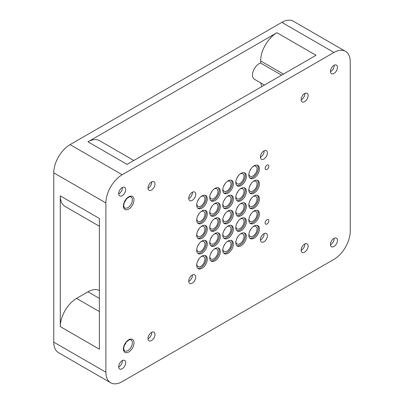 <?xml version="1.0" encoding="UTF-8"?>
<svg xmlns="http://www.w3.org/2000/svg" width="404" height="404" viewBox="0 0 404 404"><rect width="100%" height="100%" fill="white"/><g stroke="black" fill="none" stroke-linecap="round" stroke-linejoin="round"><path stroke-width="0.61" d="M264.458 85.057L254.409 79.255A9.216 5.323 -60 0 1 252.5 75.033A9.216 5.323 -60 0 1 260.641 63.049L281.613 75.154M110.661 382.775L58.535 352.677A23.038 13.302 -60 0 1 53.762 342.132L53.762 172.846A23.038 13.302 -60 0 1 70.054 144.627L281.82 22.366A23.038 13.302 -60 0 1 293.339 21.225L345.465 51.323A23.038 13.302 120 0 0 333.946 52.464L122.18 174.725A23.038 13.302 120 0 0 105.888 202.939L105.888 372.225A23.038 13.302 120 0 0 110.661 382.775A23.038 13.302 120 0 0 122.18 381.634L333.946 259.373A23.038 13.302 120 0 0 350.238 231.154L350.238 61.868A23.038 13.302 120 0 0 345.465 51.323M260.832 82.961A23.038 13.302 120 0 0 261.832 86.572M99.374 290.612A23.038 13.302 120 0 0 87.971 291.814L76.568 298.399A23.038 13.302 120 0 0 60.282 326.614L60.282 195.884A23.038 13.302 120 0 0 65.049 206.434L99.374 226.25M60.282 326.614L99.374 349.187L99.374 218.458L60.282 195.884M133.815 160.484L99.49 140.668A23.038 13.302 120 0 0 87.971 141.809L276.932 32.714A23.038 13.302 120 0 0 260.641 60.928L260.641 63.049M276.932 32.714L316.029 55.282L127.068 164.377L87.971 141.809M196.793 249.051A5.757 3.323 120 0 0 197.98 251.475A5.757 3.323 120 0 0 202.419 249.93A5.757 3.323 120 0 0 204.934 244.132A5.757 3.323 120 0 0 203.737 241.496A5.757 3.323 120 0 0 201.051 241.678M197.713 246.026A5.757 3.323 120 0 0 198.889 243.991M209.822 241.531A5.757 3.323 120 0 0 211.014 243.95A5.757 3.323 120 0 0 215.448 242.405A5.757 3.323 120 0 0 217.963 236.608A5.757 3.323 120 0 0 216.771 233.972A5.757 3.323 120 0 0 214.08 234.153M210.747 238.506A5.757 3.323 120 0 0 211.923 236.466M222.857 234.007A5.757 3.323 120 0 0 224.043 236.426A5.757 3.323 120 0 0 228.482 234.881A5.757 3.323 120 0 0 230.997 229.088A5.757 3.323 120 0 0 229.805 226.447A5.757 3.323 120 0 0 227.114 226.629M223.776 230.982A5.757 3.323 120 0 0 224.957 228.942M235.886 226.482A5.757 3.323 120 0 0 237.077 228.901A5.757 3.323 120 0 0 241.511 227.356A5.757 3.323 120 0 0 244.026 221.564A5.757 3.323 120 0 0 242.834 218.928A5.757 3.323 120 0 0 240.148 219.104M236.81 223.457A5.757 3.323 120 0 0 237.986 221.417M248.92 218.958A5.757 3.323 120 0 0 250.106 221.377A5.757 3.323 120 0 0 254.545 219.837A5.757 3.323 120 0 0 257.06 214.039A5.757 3.323 120 0 0 255.868 211.403A5.757 3.323 120 0 0 253.177 211.58M249.844 215.933A5.757 3.323 120 0 0 251.02 213.893M196.793 234.007A5.757 3.323 120 0 0 197.98 236.426A5.757 3.323 120 0 0 202.419 234.881A5.757 3.323 120 0 0 204.934 229.088A5.757 3.323 120 0 0 203.737 226.447A5.757 3.323 120 0 0 201.051 226.629M197.713 230.982A5.757 3.323 120 0 0 198.889 228.942M209.822 226.482A5.757 3.323 120 0 0 211.014 228.901A5.757 3.323 120 0 0 215.448 227.356A5.757 3.323 120 0 0 217.963 221.564A5.757 3.323 120 0 0 216.771 218.928A5.757 3.323 120 0 0 214.08 219.104M210.747 223.457A5.757 3.323 120 0 0 211.923 221.417M222.857 218.958A5.757 3.323 120 0 0 224.043 221.377A5.757 3.323 120 0 0 228.482 219.832A5.757 3.323 120 0 0 230.997 214.039A5.757 3.323 120 0 0 229.805 211.403A5.757 3.323 120 0 0 227.114 211.58M223.776 215.933A5.757 3.323 120 0 0 224.957 213.893M235.886 211.433A5.757 3.323 120 0 0 237.077 213.852A5.757 3.323 120 0 0 241.511 212.312A5.757 3.323 120 0 0 244.026 206.515A5.757 3.323 120 0 0 242.834 203.879A5.757 3.323 120 0 0 240.148 204.06M236.81 208.408A5.757 3.323 120 0 0 237.986 206.368M248.92 203.909A5.757 3.323 120 0 0 250.106 206.328A5.757 3.323 120 0 0 254.545 204.788A5.757 3.323 120 0 0 257.06 198.99A5.757 3.323 120 0 0 255.868 196.354A5.757 3.323 120 0 0 253.177 196.536M249.844 200.884A5.757 3.323 120 0 0 251.02 198.844M196.793 218.958A5.757 3.323 120 0 0 197.98 221.377A5.757 3.323 120 0 0 202.419 219.832A5.757 3.323 120 0 0 204.934 214.039A5.757 3.323 120 0 0 203.737 211.403A5.757 3.323 120 0 0 201.051 211.58M197.713 215.933A5.757 3.323 120 0 0 198.889 213.893M209.822 211.433A5.757 3.323 120 0 0 211.014 213.852A5.757 3.323 120 0 0 215.448 212.312A5.757 3.323 120 0 0 217.963 206.515A5.757 3.323 120 0 0 216.771 203.879A5.757 3.323 120 0 0 214.08 204.06M210.747 208.408A5.757 3.323 120 0 0 211.923 206.368M222.857 203.909A5.757 3.323 120 0 0 224.043 206.328A5.757 3.323 120 0 0 228.482 204.788A5.757 3.323 120 0 0 230.997 198.99A5.757 3.323 120 0 0 229.805 196.354A5.757 3.323 120 0 0 227.114 196.536M223.776 200.884A5.757 3.323 120 0 0 224.957 198.844M235.886 196.384A5.757 3.323 120 0 0 237.077 198.803A5.757 3.323 120 0 0 241.511 197.263A5.757 3.323 120 0 0 244.026 191.466A5.757 3.323 120 0 0 242.834 188.83A5.757 3.323 120 0 0 240.148 189.011M236.81 193.359A5.757 3.323 120 0 0 237.986 191.324M248.92 188.86A5.757 3.323 120 0 0 250.106 191.284A5.757 3.323 120 0 0 254.545 189.739A5.757 3.323 120 0 0 257.06 183.941A5.757 3.323 120 0 0 255.868 181.305A5.757 3.323 120 0 0 253.177 181.487M249.844 185.835A5.757 3.323 120 0 0 251.02 183.8M196.793 203.909A5.757 3.323 120 0 0 197.98 206.328A5.757 3.323 120 0 0 202.419 204.788A5.757 3.323 120 0 0 204.934 198.99A5.757 3.323 120 0 0 203.737 196.354A5.757 3.323 120 0 0 201.051 196.536M197.713 200.884A5.757 3.323 120 0 0 198.889 198.844M209.822 196.384A5.757 3.323 120 0 0 211.014 198.803A5.757 3.323 120 0 0 215.448 197.263A5.757 3.323 120 0 0 217.963 191.466A5.757 3.323 120 0 0 216.771 188.83A5.757 3.323 120 0 0 214.08 189.011M210.747 193.359A5.757 3.323 120 0 0 211.923 191.324M222.857 188.86A5.757 3.323 120 0 0 224.043 191.279A5.757 3.323 120 0 0 228.482 189.739A5.757 3.323 120 0 0 230.997 183.941A5.757 3.323 120 0 0 229.805 181.305A5.757 3.323 120 0 0 227.114 181.487M223.776 185.835A5.757 3.323 120 0 0 224.957 183.8M235.886 181.34A5.757 3.323 120 0 0 237.077 183.759A5.757 3.323 120 0 0 241.511 182.214A5.757 3.323 120 0 0 244.026 176.417A5.757 3.323 120 0 0 242.834 173.781A5.757 3.323 120 0 0 240.148 173.962M236.81 178.316A5.757 3.323 120 0 0 237.986 176.275M248.92 173.816A5.757 3.323 120 0 0 250.106 176.235A5.757 3.323 120 0 0 254.545 174.69A5.757 3.323 120 0 0 257.06 168.897A5.757 3.323 120 0 0 255.868 166.256A5.757 3.323 120 0 0 253.177 166.438M249.844 170.791A5.757 3.323 120 0 0 251.02 168.751M248.92 234.007A5.757 3.323 120 0 0 250.106 236.426A5.757 3.323 120 0 0 254.545 234.881A5.757 3.323 120 0 0 257.06 229.088A5.757 3.323 120 0 0 255.868 226.452A5.757 3.323 120 0 0 253.177 226.629M249.844 230.982A5.757 3.323 120 0 0 251.02 228.942M235.886 241.531A5.757 3.323 120 0 0 237.077 243.95A5.757 3.323 120 0 0 241.511 242.405A5.757 3.323 120 0 0 244.026 236.608A5.757 3.323 120 0 0 242.834 233.972A5.757 3.323 120 0 0 240.148 234.153M236.81 238.506A5.757 3.323 120 0 0 237.986 236.466M222.857 249.056A5.757 3.323 120 0 0 224.043 251.475A5.757 3.323 120 0 0 228.482 249.93A5.757 3.323 120 0 0 230.997 244.132A5.757 3.323 120 0 0 229.805 241.496A5.757 3.323 120 0 0 227.114 241.678M223.776 246.026A5.757 3.323 120 0 0 224.957 243.991M209.822 256.575A5.757 3.323 120 0 0 211.014 258.994A5.757 3.323 120 0 0 215.448 257.454A5.757 3.323 120 0 0 217.963 251.657A5.757 3.323 120 0 0 216.771 249.021A5.757 3.323 120 0 0 214.08 249.202M210.747 253.55A5.757 3.323 120 0 0 211.923 251.515M196.793 264.1A5.757 3.323 120 0 0 197.98 266.519A5.757 3.323 120 0 0 202.419 264.979A5.757 3.323 120 0 0 204.934 259.181A5.757 3.323 120 0 0 203.737 256.545A5.757 3.323 120 0 0 201.051 256.727M197.713 261.075A5.757 3.323 120 0 0 198.889 259.035M265.125 222.927A2.651 1.53 120 0 0 265.67 224.139A2.651 1.53 120 0 0 267.711 223.427A2.651 1.53 120 0 0 268.867 220.761A2.651 1.53 120 0 0 268.322 219.549A2.651 1.53 120 0 0 266.281 220.261A2.651 1.53 120 0 0 265.125 222.927M265.125 168.377A2.651 1.53 120 0 0 265.67 169.589A2.651 1.53 120 0 0 267.711 168.882A2.651 1.53 120 0 0 268.867 166.216A2.651 1.53 120 0 0 268.322 165.004A2.651 1.53 120 0 0 266.281 165.711A2.651 1.53 120 0 0 265.125 168.377M124.412 202.379A6.333 3.656 120 0 0 126.068 199.51M124.412 345.329A6.333 3.656 120 0 0 126.068 342.466M122.417 187.481A4.954 2.858 -60 0 1 118.922 193.819A4.954 2.858 -60 0 1 118.685 193.945M334.184 65.221A4.954 2.858 -60 0 1 330.689 71.553A4.954 2.858 -60 0 1 330.452 71.68M122.417 360.535A4.954 2.858 -60 0 1 118.922 366.867A4.954 2.858 -60 0 1 118.685 366.994M334.184 238.269A4.954 2.858 -60 0 1 330.689 244.607A4.954 2.858 -60 0 1 330.452 244.733M304.863 243.915A4.954 2.858 -60 0 1 301.369 250.248A4.954 2.858 -60 0 1 301.131 250.374M151.737 332.32A4.954 2.858 -60 0 1 148.243 338.653A4.954 2.858 -60 0 1 148.005 338.779M304.863 93.435A4.954 2.858 -60 0 1 301.369 99.768A4.954 2.858 -60 0 1 301.131 99.894M151.737 181.84A4.954 2.858 -60 0 1 148.243 188.173A4.954 2.858 -60 0 1 148.005 188.299M196.708 205.055A7.489 4.323 120 0 0 198.258 208.484A7.489 4.323 120 0 0 204.025 206.479A7.489 4.323 120 0 0 207.292 198.945A7.489 4.323 120 0 0 205.742 195.516A7.489 4.323 120 0 0 199.975 197.521A7.489 4.323 120 0 0 196.708 205.055M197.728 208.08A7.489 4.323 120 0 0 203.252 205.414A7.489 4.323 120 0 0 206.156 198.283A7.489 4.323 120 0 0 205.131 195.263M209.737 197.531A7.489 4.323 120 0 0 211.287 200.96A7.489 4.323 120 0 0 217.059 198.955A7.489 4.323 120 0 0 220.326 191.42A7.489 4.323 120 0 0 218.776 187.991A7.489 4.323 120 0 0 213.004 189.996A7.489 4.323 120 0 0 209.737 197.531M210.762 200.556A7.489 4.323 120 0 0 216.286 197.889A7.489 4.323 120 0 0 219.185 190.759A7.489 4.323 120 0 0 218.16 187.739M222.771 190.006A7.489 4.323 120 0 0 224.321 193.435A7.489 4.323 120 0 0 230.088 191.43A7.489 4.323 120 0 0 233.355 183.896A7.489 4.323 120 0 0 231.805 180.467A7.489 4.323 120 0 0 226.038 182.472A7.489 4.323 120 0 0 222.771 190.006M223.796 193.031A7.489 4.323 120 0 0 229.315 190.365A7.489 4.323 120 0 0 232.219 183.239A7.489 4.323 120 0 0 231.194 180.214M235.8 182.487A7.489 4.323 120 0 0 237.35 185.911A7.489 4.323 120 0 0 243.122 183.906A7.489 4.323 120 0 0 246.389 176.371A7.489 4.323 120 0 0 244.839 172.942A7.489 4.323 120 0 0 239.067 174.952A7.489 4.323 120 0 0 235.8 182.487M236.825 185.507A7.489 4.323 120 0 0 242.349 182.84A7.489 4.323 120 0 0 245.248 175.715A7.489 4.323 120 0 0 244.223 172.69M248.834 174.962A7.489 4.323 120 0 0 250.384 178.386A7.489 4.323 120 0 0 256.151 176.381A7.489 4.323 120 0 0 259.424 168.847A7.489 4.323 120 0 0 257.868 165.418A7.489 4.323 120 0 0 252.101 167.428A7.489 4.323 120 0 0 248.834 174.962M249.859 177.982A7.489 4.323 120 0 0 255.379 175.316A7.489 4.323 120 0 0 258.282 168.19A7.489 4.323 120 0 0 257.257 165.165M196.708 220.104A7.489 4.323 120 0 0 198.258 223.533A7.489 4.323 120 0 0 204.025 221.523A7.489 4.323 120 0 0 207.292 213.989A7.489 4.323 120 0 0 205.742 210.565A7.489 4.323 120 0 0 199.975 212.57A7.489 4.323 120 0 0 196.708 220.104M197.728 223.124A7.489 4.323 120 0 0 203.252 220.458A7.489 4.323 120 0 0 206.156 213.332A7.489 4.323 120 0 0 205.131 210.312M209.737 212.58A7.489 4.323 120 0 0 211.287 216.009A7.489 4.323 120 0 0 217.059 214.004A7.489 4.323 120 0 0 220.326 206.469A7.489 4.323 120 0 0 218.776 203.04A7.489 4.323 120 0 0 213.004 205.045A7.489 4.323 120 0 0 209.737 212.58M210.762 215.605A7.489 4.323 120 0 0 216.286 212.938A7.489 4.323 120 0 0 219.185 205.808A7.489 4.323 120 0 0 218.16 202.788M222.771 205.055A7.489 4.323 120 0 0 224.321 208.484A7.489 4.323 120 0 0 230.088 206.479A7.489 4.323 120 0 0 233.355 198.945A7.489 4.323 120 0 0 231.805 195.516A7.489 4.323 120 0 0 226.038 197.521A7.489 4.323 120 0 0 222.771 205.055M223.796 208.08A7.489 4.323 120 0 0 229.315 205.414A7.489 4.323 120 0 0 232.219 198.283A7.489 4.323 120 0 0 231.194 195.263M235.8 197.531A7.489 4.323 120 0 0 237.35 200.96A7.489 4.323 120 0 0 243.122 198.955A7.489 4.323 120 0 0 246.389 191.42A7.489 4.323 120 0 0 244.839 187.991A7.489 4.323 120 0 0 239.067 189.996A7.489 4.323 120 0 0 235.8 197.531M236.825 200.556A7.489 4.323 120 0 0 242.349 197.889A7.489 4.323 120 0 0 245.248 190.759A7.489 4.323 120 0 0 244.223 187.739M248.834 190.006A7.489 4.323 120 0 0 250.384 193.435A7.489 4.323 120 0 0 256.151 191.43A7.489 4.323 120 0 0 259.424 183.896A7.489 4.323 120 0 0 257.868 180.467A7.489 4.323 120 0 0 252.101 182.472A7.489 4.323 120 0 0 248.834 190.006M249.859 193.031A7.489 4.323 120 0 0 255.379 190.365A7.489 4.323 120 0 0 258.282 183.239A7.489 4.323 120 0 0 257.257 180.214M196.708 235.153A7.489 4.323 120 0 0 198.258 238.577A7.489 4.323 120 0 0 204.025 236.572A7.489 4.323 120 0 0 207.292 229.038A7.489 4.323 120 0 0 205.742 225.614A7.489 4.323 120 0 0 199.975 227.619A7.489 4.323 120 0 0 196.708 235.153M197.728 238.173A7.489 4.323 120 0 0 203.252 235.507A7.489 4.323 120 0 0 206.156 228.381A7.489 4.323 120 0 0 205.131 225.356M209.737 227.629A7.489 4.323 120 0 0 211.287 231.058A7.489 4.323 120 0 0 217.059 229.048A7.489 4.323 120 0 0 220.326 221.513A7.489 4.323 120 0 0 218.776 218.089A7.489 4.323 120 0 0 213.004 220.094A7.489 4.323 120 0 0 209.737 227.629M210.762 230.649A7.489 4.323 120 0 0 216.286 227.982A7.489 4.323 120 0 0 219.185 220.857A7.489 4.323 120 0 0 218.16 217.832M222.771 220.104A7.489 4.323 120 0 0 224.321 223.533A7.489 4.323 120 0 0 230.088 221.523A7.489 4.323 120 0 0 233.355 213.989A7.489 4.323 120 0 0 231.805 210.565A7.489 4.323 120 0 0 226.038 212.57A7.489 4.323 120 0 0 222.771 220.104M223.796 223.129A7.489 4.323 120 0 0 229.315 220.458A7.489 4.323 120 0 0 232.219 213.332A7.489 4.323 120 0 0 231.194 210.312M235.8 212.58A7.489 4.323 120 0 0 237.35 216.009A7.489 4.323 120 0 0 243.122 214.004A7.489 4.323 120 0 0 246.389 206.469A7.489 4.323 120 0 0 244.839 203.04A7.489 4.323 120 0 0 239.067 205.045A7.489 4.323 120 0 0 235.8 212.58M236.825 215.605A7.489 4.323 120 0 0 242.349 212.938A7.489 4.323 120 0 0 245.248 205.808A7.489 4.323 120 0 0 244.223 202.788M248.834 205.055A7.489 4.323 120 0 0 250.384 208.484A7.489 4.323 120 0 0 256.151 206.479A7.489 4.323 120 0 0 259.424 198.945A7.489 4.323 120 0 0 257.868 195.516A7.489 4.323 120 0 0 252.101 197.521A7.489 4.323 120 0 0 248.834 205.055M249.859 208.08A7.489 4.323 120 0 0 255.379 205.414A7.489 4.323 120 0 0 258.282 198.283A7.489 4.323 120 0 0 257.257 195.263M196.708 250.197A7.489 4.323 120 0 0 198.258 253.626A7.489 4.323 120 0 0 204.025 251.621A7.489 4.323 120 0 0 207.292 244.087A7.489 4.323 120 0 0 205.742 240.658A7.489 4.323 120 0 0 199.975 242.663A7.489 4.323 120 0 0 196.708 250.197M197.728 253.222A7.489 4.323 120 0 0 203.252 250.556A7.489 4.323 120 0 0 206.156 243.43A7.489 4.323 120 0 0 205.131 240.405M209.737 242.678A7.489 4.323 120 0 0 211.287 246.102A7.489 4.323 120 0 0 217.059 244.097A7.489 4.323 120 0 0 220.326 236.562A7.489 4.323 120 0 0 218.776 233.133A7.489 4.323 120 0 0 213.004 235.143A7.489 4.323 120 0 0 209.737 242.678M210.762 245.698A7.489 4.323 120 0 0 216.286 243.031A7.489 4.323 120 0 0 219.185 235.906A7.489 4.323 120 0 0 218.16 232.881M222.771 235.153A7.489 4.323 120 0 0 224.321 238.577A7.489 4.323 120 0 0 230.088 236.572A7.489 4.323 120 0 0 233.355 229.038A7.489 4.323 120 0 0 231.805 225.614A7.489 4.323 120 0 0 226.038 227.619A7.489 4.323 120 0 0 222.771 235.153M223.796 238.173A7.489 4.323 120 0 0 229.315 235.507A7.489 4.323 120 0 0 232.219 228.381A7.489 4.323 120 0 0 231.194 225.356M235.8 227.629A7.489 4.323 120 0 0 237.35 231.058A7.489 4.323 120 0 0 243.122 229.048A7.489 4.323 120 0 0 246.389 221.513A7.489 4.323 120 0 0 244.839 218.089A7.489 4.323 120 0 0 239.067 220.094A7.489 4.323 120 0 0 235.8 227.629M236.825 230.649A7.489 4.323 120 0 0 242.349 227.982A7.489 4.323 120 0 0 245.248 220.857A7.489 4.323 120 0 0 244.223 217.832M248.834 220.104A7.489 4.323 120 0 0 250.384 223.533A7.489 4.323 120 0 0 256.151 221.528A7.489 4.323 120 0 0 259.424 213.994A7.489 4.323 120 0 0 257.868 210.565A7.489 4.323 120 0 0 252.101 212.57A7.489 4.323 120 0 0 248.834 220.104M249.859 223.129A7.489 4.323 120 0 0 255.379 220.458A7.489 4.323 120 0 0 258.282 213.332A7.489 4.323 120 0 0 257.257 210.312M196.708 265.246A7.489 4.323 120 0 0 198.258 268.675A7.489 4.323 120 0 0 204.025 266.67A7.489 4.323 120 0 0 207.292 259.136A7.489 4.323 120 0 0 205.742 255.707A7.489 4.323 120 0 0 199.975 257.712A7.489 4.323 120 0 0 196.708 265.246M197.728 268.271A7.489 4.323 120 0 0 203.252 265.605A7.489 4.323 120 0 0 206.156 258.474A7.489 4.323 120 0 0 205.131 255.454M209.737 257.722A7.489 4.323 120 0 0 211.287 261.151A7.489 4.323 120 0 0 217.059 259.146A7.489 4.323 120 0 0 220.326 251.611A7.489 4.323 120 0 0 218.776 248.182A7.489 4.323 120 0 0 213.004 250.187A7.489 4.323 120 0 0 209.737 257.722M210.762 260.747A7.489 4.323 120 0 0 216.286 258.08A7.489 4.323 120 0 0 219.185 250.955A7.489 4.323 120 0 0 218.16 247.93M222.771 250.202A7.489 4.323 120 0 0 224.321 253.626A7.489 4.323 120 0 0 230.088 251.621A7.489 4.323 120 0 0 233.355 244.087A7.489 4.323 120 0 0 231.805 240.658A7.489 4.323 120 0 0 226.038 242.668A7.489 4.323 120 0 0 222.771 250.202M223.796 253.222A7.489 4.323 120 0 0 229.315 250.556A7.489 4.323 120 0 0 232.219 243.43A7.489 4.323 120 0 0 231.194 240.405M235.8 242.678A7.489 4.323 120 0 0 237.35 246.102A7.489 4.323 120 0 0 243.122 244.097A7.489 4.323 120 0 0 246.389 236.562A7.489 4.323 120 0 0 244.839 233.133A7.489 4.323 120 0 0 239.067 235.143A7.489 4.323 120 0 0 235.8 242.678M236.825 245.698A7.489 4.323 120 0 0 242.349 243.031A7.489 4.323 120 0 0 245.248 235.906A7.489 4.323 120 0 0 244.223 232.881M248.834 235.153A7.489 4.323 120 0 0 250.384 238.582A7.489 4.323 120 0 0 256.151 236.572A7.489 4.323 120 0 0 259.424 229.038A7.489 4.323 120 0 0 257.868 225.614A7.489 4.323 120 0 0 252.101 227.619A7.489 4.323 120 0 0 248.834 235.153M249.859 238.173A7.489 4.323 120 0 0 255.379 235.507A7.489 4.323 120 0 0 258.282 228.381A7.489 4.323 120 0 0 257.257 225.356M333.946 73.437A4.954 2.858 -60 0 1 331.472 73.68A4.954 2.858 -60 0 1 330.709 69.71A4.954 2.858 -60 0 1 333.946 65.347A4.954 2.858 -60 0 1 336.421 65.1A4.954 2.858 -60 0 1 337.183 69.069A4.954 2.858 -60 0 1 333.946 73.437M151.5 190.057A4.954 2.858 -60 0 1 149.026 190.299A4.954 2.858 -60 0 1 148.268 186.33A4.954 2.858 -60 0 1 151.5 181.967A4.954 2.858 -60 0 1 153.98 181.719A4.954 2.858 -60 0 1 154.737 185.689A4.954 2.858 -60 0 1 151.5 190.057M151.5 340.532A4.954 2.858 -60 0 1 149.026 340.779A4.954 2.858 -60 0 1 148.268 336.81A4.954 2.858 -60 0 1 151.5 332.447A4.954 2.858 -60 0 1 153.98 332.199A4.954 2.858 -60 0 1 154.737 336.168A4.954 2.858 -60 0 1 151.5 340.532M304.626 252.126A4.954 2.858 -60 0 1 302.147 252.374A4.954 2.858 -60 0 1 301.389 248.404A4.954 2.858 -60 0 1 304.626 244.041A4.954 2.858 -60 0 1 307.101 243.794A4.954 2.858 -60 0 1 307.863 247.763A4.954 2.858 -60 0 1 304.626 252.126M304.626 101.651A4.954 2.858 -60 0 1 302.147 101.894A4.954 2.858 -60 0 1 301.389 97.925A4.954 2.858 -60 0 1 304.626 93.561A4.954 2.858 -60 0 1 307.101 93.319A4.954 2.858 -60 0 1 307.863 97.283A4.954 2.858 -60 0 1 304.626 101.651M122.18 195.698A4.954 2.858 -60 0 1 119.705 195.945A4.954 2.858 -60 0 1 118.943 191.976A4.954 2.858 -60 0 1 122.18 187.607A4.954 2.858 -60 0 1 124.659 187.365A4.954 2.858 -60 0 1 125.417 191.334A4.954 2.858 -60 0 1 122.18 195.698M122.18 368.746A4.954 2.858 -60 0 1 119.705 368.993A4.954 2.858 -60 0 1 118.943 365.024A4.954 2.858 -60 0 1 122.18 360.661A4.954 2.858 -60 0 1 124.659 360.413A4.954 2.858 -60 0 1 125.417 364.383A4.954 2.858 -60 0 1 122.18 368.746M333.946 246.485A4.954 2.858 -60 0 1 331.472 246.733A4.954 2.858 -60 0 1 330.709 242.764A4.954 2.858 -60 0 1 333.946 238.395A4.954 2.858 -60 0 1 336.421 238.153A4.954 2.858 -60 0 1 337.183 242.122A4.954 2.858 -60 0 1 333.946 246.485M263.903 159.019A4.954 2.858 -60 0 1 261.423 159.267A4.954 2.858 -60 0 1 260.666 155.298A4.954 2.858 -60 0 1 263.903 150.929A4.954 2.858 -60 0 1 266.377 150.687A4.954 2.858 -60 0 1 267.135 154.656A4.954 2.858 -60 0 1 263.903 159.019M264.135 150.803A4.954 2.858 -60 0 1 260.641 157.141A4.954 2.858 -60 0 1 260.408 157.267M192.228 200.399A4.954 2.858 -60 0 1 189.749 200.647A4.954 2.858 -60 0 1 188.991 196.677A4.954 2.858 -60 0 1 192.228 192.314A4.954 2.858 -60 0 1 194.703 192.067A4.954 2.858 -60 0 1 195.46 196.036A4.954 2.858 -60 0 1 192.228 200.399M192.461 192.183A4.954 2.858 -60 0 1 188.966 198.521A4.954 2.858 -60 0 1 188.734 198.647M192.228 283.164A4.954 2.858 -60 0 1 189.749 283.411A4.954 2.858 -60 0 1 188.991 279.442A4.954 2.858 -60 0 1 192.228 275.074A4.954 2.858 -60 0 1 194.703 274.831A4.954 2.858 -60 0 1 195.46 278.8A4.954 2.858 -60 0 1 192.228 283.164M192.461 274.947A4.954 2.858 -60 0 1 188.966 281.285A4.954 2.858 -60 0 1 188.734 281.411M263.903 233.694A4.954 2.858 -60 0 1 266.377 233.451A4.954 2.858 -60 0 1 267.135 237.421A4.954 2.858 -60 0 1 263.903 241.784A4.954 2.858 -60 0 1 261.423 242.026A4.954 2.858 -60 0 1 260.666 238.057A4.954 2.858 -60 0 1 263.903 233.694M264.135 233.568A4.954 2.858 -60 0 1 260.641 239.9A4.954 2.858 -60 0 1 260.408 240.032M53.762 342.132L105.888 372.225M70.054 144.627L122.18 174.725M53.762 172.846L105.888 202.939M281.82 22.366L333.946 52.464M87.971 291.814L99.374 298.399M76.568 298.399L99.374 311.565M260.641 60.928L283.446 74.094M132.361 199.884A6.333 3.656 -60 0 1 129.598 206.257A6.333 3.656 -60 0 1 124.715 207.954C124.387 208.166 124.058 207.353 123.74 205.525C123.831 203.136 124.831 200.869 126.745 198.728C130.25 195.763 130.255 197.001 131.048 196.98A6.333 3.656 -60 0 1 132.361 199.884M132.361 342.839A6.333 3.656 -60 0 1 129.598 349.213A6.333 3.656 -60 0 1 124.715 350.909C124.387 351.121 124.058 350.308 123.74 348.48C123.831 346.092 124.831 343.824 126.745 341.683C130.25 338.719 130.255 339.956 131.048 339.936A6.333 3.656 -60 0 1 132.361 342.839M123.402 348.95A7.489 4.323 -60 0 1 128.694 339.779A7.489 4.323 -60 0 1 133.992 342.839A7.489 4.323 -60 0 1 128.694 352.005A7.489 4.323 -60 0 1 123.402 348.95M123.402 205.995A7.489 4.323 -60 0 1 128.694 196.824A7.489 4.323 -60 0 1 133.992 199.884A7.489 4.323 -60 0 1 128.694 209.055A7.489 4.323 -60 0 1 123.402 205.995"/></g></svg>
